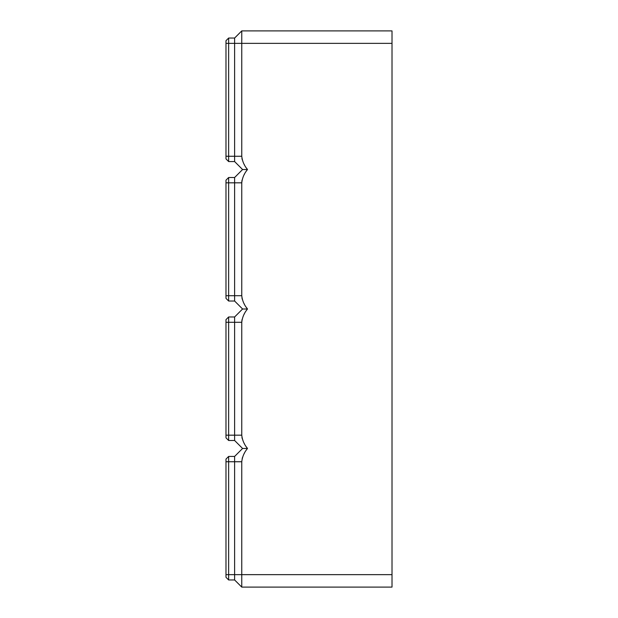 <?xml version="1.0" encoding="UTF-8"?>
<svg xmlns="http://www.w3.org/2000/svg" width="618" height="618" viewBox="0 0 618 618"><rect width="100%" height="100%" fill="white"/><g stroke="black" fill="none" stroke-linecap="round" stroke-linejoin="round"><path stroke-width="0.93" d="M392.013 43.353L241.762 43.353L241.762 30.9L392.013 30.9L392.013 587.1L241.762 587.1L234.616 579.962L234.616 456.432L242.588 448.467L247.509 448.467C244.218 452.353 242.302 456.779 241.762 461.746L241.762 461.468M242.179 458.494L242.418 457.644M244.002 453.944L244.388 453.233M234.616 456.432L228.645 456.432L225.987 459.089L225.987 577.305L228.645 579.962L228.645 456.432M225.987 461.746L241.762 461.746L241.762 574.647L225.987 574.647M234.616 579.962L228.645 579.962M241.762 587.1L241.762 574.647L392.013 574.647M242.588 448.467L234.616 440.495L234.616 316.972L242.588 309L234.616 301.028L234.616 177.505L242.588 169.533L234.616 161.568L234.616 38.038L228.645 38.038L225.987 40.695L225.987 158.911L228.645 161.568L228.645 38.038M225.987 43.353L241.762 43.353L241.762 156.254C242.302 161.221 244.218 165.647 247.509 169.533C244.218 173.426 242.302 177.853 241.762 182.82L241.762 295.721C242.302 300.68 244.218 305.107 247.509 309C244.218 312.893 242.302 317.32 241.762 322.279L241.762 435.18C242.302 440.147 244.218 444.574 247.509 448.467M241.762 435.18L228.645 435.18L228.645 316.972L225.987 319.63L225.987 437.838L228.645 440.495L228.645 435.18L225.987 435.18M241.924 437.243L242.264 438.757M244.002 442.982L244.434 443.778M246.644 447.254L247.007 447.764M241.792 321.329L242.055 319.537M244.21 314.099L244.481 313.604M241.762 295.721L228.645 295.721L228.645 177.505L225.987 180.162L225.987 298.37L228.645 301.028L228.645 295.721L225.987 295.721M241.924 297.783L242.264 299.29M244.002 303.515L244.434 304.319M246.644 307.787L247.509 309L242.588 309M241.792 181.862L242.055 180.07M244.21 174.631L244.481 174.137M225.987 156.254L241.762 156.269M241.924 158.316L242.264 159.83M244.002 164.056L244.434 164.851M246.644 168.32L247.509 169.533L242.588 169.533M234.616 440.495L228.645 440.495M234.616 316.972L228.645 316.972M234.616 301.028L228.645 301.028M234.616 177.505L228.645 177.505M241.762 30.9L234.616 38.038M234.616 161.568L228.645 161.568M241.762 322.279L225.987 322.279M241.762 182.82L225.987 182.82"/></g></svg>
